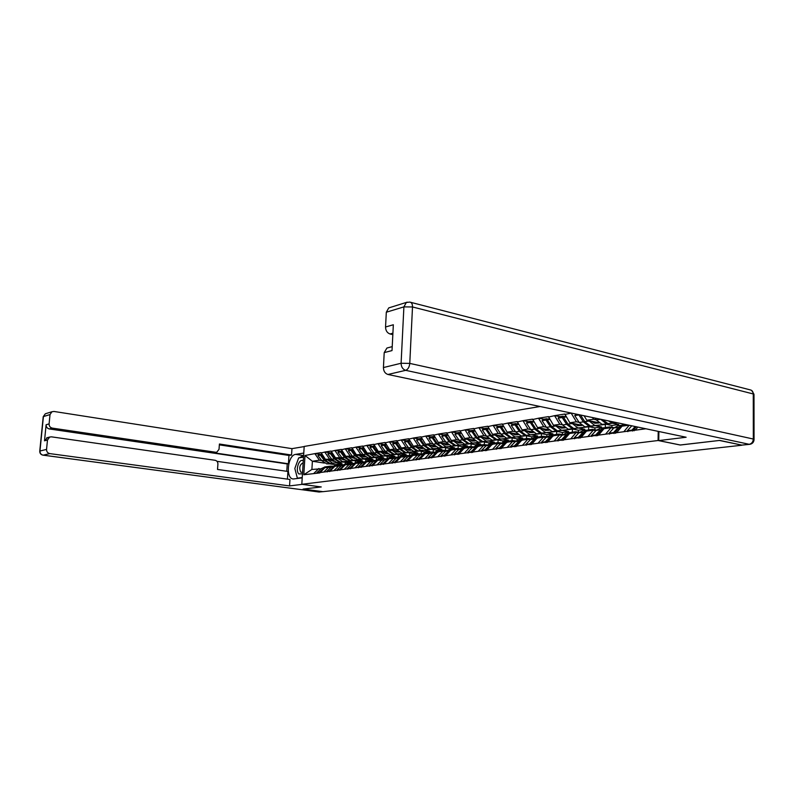 <?xml version="1.0" encoding="UTF-8"?>
<svg xmlns="http://www.w3.org/2000/svg" width="794" height="794" viewBox="0 0 794 794"><rect width="100%" height="100%" fill="white"/><g stroke="black" fill="none" stroke-linecap="round" stroke-linejoin="round"><path stroke-width="1.19" d="M540.049 406.498L304.191 446.436L301.809 484.29L658.097 440.511L658.216 431.37M324.418 463.071L312.389 461.254L305.005 455.498L303.804 474.743L319.833 472.916L324.915 467.636L331.048 467.418M305.005 455.498L315.069 453.582L319.724 454.297M332.795 460.441L325.411 459.309L321.064 452.63L315.069 453.582M321.044 452.967L324.954 452.014L329.639 452.749M343.008 458.982L335.465 457.81L331.088 451.042L324.954 452.014M331.068 451.379L335.078 450.406L339.782 451.161M353.469 457.473L345.777 456.272L341.36 449.414L335.078 450.406M341.341 449.761L345.45 448.769L350.184 449.533M364.188 455.935L356.337 454.694L351.891 447.747L345.45 448.769M351.871 448.094L356.079 447.082L360.843 447.866M375.185 454.357L367.165 453.066L362.679 446.039L356.079 447.082M362.659 446.397L366.977 445.355L371.771 446.149M386.47 452.749L378.272 451.409L373.756 444.283L366.977 445.355M373.736 444.64L378.162 443.588L382.986 444.392M398.032 451.091L389.656 449.712L385.11 442.486L378.162 443.588M385.09 442.853L389.626 441.772L394.479 442.595M409.912 449.394L401.347 447.965L396.762 440.64L389.626 441.772M396.742 441.007L401.397 439.906L406.28 440.749M422.11 447.657L413.346 446.168L408.721 438.745L401.397 439.906M408.702 439.122L413.485 437.99L418.398 438.854M434.626 445.871L425.663 444.322L421.009 436.799L413.485 437.99M420.989 437.176L425.902 436.025L430.834 436.899M447.498 444.035L438.318 442.437L433.623 434.804L425.902 436.025M433.603 435.191L438.655 434.01L443.618 434.904M460.728 442.159L451.32 440.491L446.595 432.75L438.655 434.01M446.575 433.137L451.756 431.936L456.749 432.849M474.326 440.223L464.689 438.496L459.925 430.636L451.756 431.936M459.905 431.033L465.234 429.802L470.256 430.735M488.31 438.248L478.435 436.442L473.631 428.472L465.234 429.802M473.611 428.869L479.1 427.609L484.142 428.552M502.711 436.214L492.578 434.328L487.734 426.239L479.1 427.609M487.724 426.636L493.362 425.346L498.434 426.318M517.529 434.12L507.128 432.144L502.255 423.936L493.362 425.346M502.235 424.343L508.041 423.023L513.142 424.016M532.804 431.966L522.115 429.911L517.202 421.574L508.041 423.023M517.182 421.981L523.167 420.622L528.288 421.644M548.535 429.752L537.548 427.599L532.595 419.133L523.167 420.622M532.585 419.55L538.749 418.16L543.89 419.202M564.752 427.48L553.458 425.227L548.465 416.622L538.749 418.16M548.456 417.048L554.808 415.619L559.978 416.681M581.486 425.137L569.854 422.775L564.832 414.031L554.808 415.619M564.822 414.458L571.362 413.088M645.859 428.77L635.269 430.189L637.82 427.073M319.853 472.579L635.269 430.189M346.71 461.403L352.06 462.227L348.1 462.783L342.68 461.959M331.624 459.081L325.411 459.309M348.1 462.783L348.05 463.676M352.06 462.227L352 463.19M329.312 458.733L324.935 452.352M323.754 472.053L328.815 467.09M356.963 459.934L362.342 460.768L358.293 461.344L352.844 460.5M341.797 457.572L335.465 457.81M329.897 471.229L334.979 466.227L341.231 466.009M358.293 461.344L358.243 462.237M362.342 460.768L362.292 461.701M339.465 457.215L335.058 450.754M333.887 470.693L338.978 465.671M367.473 458.426L372.892 459.279L368.734 459.865L363.255 459.011M352.228 456.024L345.777 456.272M340.189 469.849L345.291 464.788L351.653 464.559M368.734 459.865L368.684 460.768L369.309 460.699M372.892 459.279L372.843 460.202M349.876 455.657L345.43 449.116M344.278 469.304L349.39 464.212M378.242 456.887L383.691 457.751L379.433 458.356L373.914 457.483M362.908 454.436L356.337 454.694M350.73 468.43L355.861 463.309L362.342 463.081M379.433 458.356L379.383 459.269M383.691 457.751L383.641 458.674M360.536 454.059L356.059 447.439M354.928 467.865L360.059 462.723M389.288 455.299L394.757 456.193L390.4 456.808L384.852 455.915M373.865 452.808L367.165 453.066M361.538 466.981L366.689 461.8L373.299 461.562M390.4 456.808L390.35 457.731M394.757 456.193L394.707 457.116M371.473 452.431L366.957 445.712M365.845 466.396L371.006 461.205M400.603 453.682L406.111 454.585L401.635 455.22L396.057 454.307M385.09 451.141L378.272 451.409M372.624 465.492L377.805 460.252L384.544 460.004M401.635 455.22L401.585 456.153M406.111 454.585L406.062 455.528M382.688 450.754L378.143 443.945M377.041 464.897L382.232 459.637M412.215 452.014L417.743 452.937L413.158 453.582L407.54 452.659M396.623 449.434L394.191 449.027L389.656 449.712M384.008 463.964L389.209 458.664L396.077 458.396M413.158 453.582L413.118 454.535M417.743 452.937L417.704 453.89M394.191 449.027L389.606 442.139M388.534 463.349L393.745 458.029M424.125 450.307L429.683 451.25L424.979 451.915L419.331 450.972M408.444 447.677L406.002 447.27L401.347 447.965M395.68 462.386L400.901 457.026L407.908 456.758M424.979 451.915L424.939 452.878M429.683 451.25L429.643 452.213M406.002 447.27L401.377 440.273M400.325 461.771L405.555 456.381M436.343 448.56L441.94 449.513L437.107 450.198L431.43 449.235M420.582 445.871L418.12 445.454L413.346 446.168M407.659 460.778L412.91 455.349L420.056 455.071M437.107 450.198L437.067 451.171M441.94 449.513L441.901 450.496M418.12 445.454L413.466 438.367M412.433 460.143L417.694 454.684M448.898 446.764L454.525 447.737L449.563 448.441L443.846 447.459M433.058 444.025L430.566 443.598L425.663 444.322M424.641 454.247L419.986 459.111L425.237 453.632L432.532 453.344M449.563 448.441L449.523 449.424L445.583 451.339L440.938 455.875L441.404 456.629M454.525 447.737L454.476 448.729M430.566 443.598L425.882 436.412M424.879 458.466L430.149 452.947M461.78 444.918L467.438 445.91L462.346 446.625L456.6 445.623M445.861 442.119L443.36 441.682L438.318 442.437M432.621 457.423L437.901 451.865L442.953 451.161L445.345 451.568M462.346 446.625L462.307 447.627L458.753 449.513L454.099 454.099L454.565 454.873M467.438 445.91L467.398 446.913M443.36 441.682L438.635 434.397M437.653 456.749L442.953 451.161M475.02 443.022L480.707 444.035L475.477 444.769L469.701 443.747M459.021 440.164L456.5 439.717L451.32 440.491M445.613 455.677L450.923 450.049L456.103 449.325L458.525 449.741M475.477 444.769L475.437 445.811M480.707 444.035L480.668 445.047M456.5 439.717L451.746 432.323M450.793 454.982L456.103 449.325M488.638 441.067L494.344 442.099L488.965 442.863L483.159 441.821M472.559 438.159L470.018 437.692L464.689 438.496M458.972 453.88L464.301 448.183L469.631 447.439L472.063 447.866M488.965 442.863L488.925 443.985M494.344 442.099L494.315 443.141M470.018 437.692L465.224 430.189M464.301 453.166L469.631 447.439M502.632 439.062L508.368 440.124L502.84 440.898L496.994 439.836M486.474 436.095L483.913 435.618L478.435 436.442M472.718 452.034L478.057 446.258L483.546 445.494L485.997 445.93M502.84 440.898L502.801 442.159M508.368 440.124L508.329 441.176M483.913 435.618L479.08 428.006M478.196 451.3L483.546 445.494M517.023 436.998L522.789 438.08L517.102 438.884L511.227 437.792M500.796 433.961L498.215 433.484L492.578 434.328M486.851 450.138L492.22 444.283L497.858 443.499L500.329 443.945M517.102 438.884L517.053 440.333M522.789 438.08L522.75 439.142M498.215 433.484L493.352 425.753M492.498 449.374L497.858 443.499M531.831 434.884L537.627 435.985L531.772 436.809L525.866 435.698M515.534 431.777L512.934 431.281L507.128 432.144M501.411 448.183L506.79 442.258L512.596 441.444L515.078 441.901M531.772 436.809L531.722 438.526M537.627 435.985L537.588 437.057M512.934 431.281L508.031 423.43M507.217 447.399L512.596 441.444M547.076 432.69L552.892 433.822L546.868 434.675L540.942 433.534M530.72 429.524L528.099 429.018L522.115 429.911M516.398 446.168L521.787 440.164L527.772 439.32L530.273 439.787M546.868 434.675L546.808 436.76M552.892 433.822L552.862 434.913M528.099 429.018L523.157 421.038M522.383 445.365L527.772 439.32M562.777 430.447L568.623 431.599L562.42 432.472L556.455 431.311M546.351 427.202L543.711 426.686L537.548 427.599M531.841 444.094L537.24 438L543.414 437.147L545.925 437.623M562.42 432.472L562.37 434.387M568.623 431.599L568.593 432.71M543.711 426.686L538.739 418.587M538.004 443.26L543.414 437.147M578.955 428.125L584.821 429.306L578.429 430.209L572.434 429.018M562.47 424.81L559.81 424.274L553.458 425.227M547.751 441.95L553.17 435.777L559.532 434.894L562.053 435.38M578.429 430.209L578.389 431.946M584.821 429.306L584.791 430.427M559.81 424.274L554.798 416.046M554.113 441.097L559.532 434.894M595.629 425.743L601.515 426.944L594.924 427.877L588.91 426.656M579.094 422.348L576.404 421.793L569.854 422.775M564.167 439.747L569.586 433.494L576.146 432.571L578.687 433.077M594.924 427.877L594.895 429.445M601.515 426.944L601.495 428.085M576.404 421.793L571.352 413.426M570.727 438.864L576.146 432.571M612.819 423.271L618.734 424.512L611.936 425.475L605.891 424.214M598.755 422.736L586.776 420.244L584.086 415.768M596.234 419.798L593.535 419.232L586.776 420.244M581.099 437.474L586.528 431.122L593.297 430.179L595.857 430.695M611.936 425.475L611.906 426.894M618.734 424.512L618.705 425.673M593.535 419.232L592.523 417.535M587.868 436.561L593.297 430.179M598.577 435.122L604.006 428.691L610.993 427.708L613.573 428.244M605.564 434.179L610.993 427.708M616.62 432.7L622.059 426.17L628.947 425.207M623.836 431.728L629.195 425.256M680.269 444.987L719.374 440.462L741.814 445.116L719.781 440.412L680.398 445.017L658.762 440.601L658.881 431.509M301.809 484.29L321.262 486.95L303.268 489.054L322.88 491.675L741.814 445.245M680.269 445.027L658.097 440.511M336.686 462.842L342.006 463.646L334.899 464.649L329.46 463.835M321.699 460.56L319.396 460.212L312.389 461.254L311.893 469.453L321.113 468.797M334.899 464.649L334.85 465.522M342.006 463.646L341.946 464.659M319.396 460.212L315.049 453.91M313.858 473.383L318.9 468.47M303.804 474.743L311.893 469.453M636.331 426.765L633.523 429.901L635.756 429.604M634.039 430.824L633.523 429.901M627.856 431.648L627.349 430.735L631.776 425.802M635.17 426.517L631.964 430.11L627.349 430.735M632.471 431.033L631.964 430.11M621.444 426.904L619.796 427.132L623.886 424.939M626.724 424.74L625.096 425.743M619.796 427.132L615.032 432.393L617.107 432.115M615.539 433.296L615.032 432.393M609.564 434.1L609.058 433.196L613.822 427.966L617.911 425.783M614.02 433.504L613.514 432.601L618.288 427.341L622.913 425.127M613.514 432.601L609.058 433.196M616.829 422.656L606.388 423.768L600.601 419.242M617.037 422.696L602.07 424.393L596.334 419.947L595.143 418.091M614.228 423.013L612.224 422.934L608.492 420.899M609.861 423.639L607.857 423.559L602.477 419.639M603.39 429.415L601.892 429.623L605.981 427.46M614.099 427.678L609.901 426.904L607.053 428.264M601.892 429.623L597.128 434.804L599.063 434.546M597.634 435.698L597.128 434.804M622.565 423.867L622.536 425.137M591.848 436.472L591.341 435.588L596.105 430.427L600.185 428.274M596.165 435.896L595.659 435.003L600.423 429.822L605.028 427.638M595.659 435.003L591.341 435.588M606.04 424.254L589.079 426.259L583.372 421.872L578.905 414.925L574.727 415.57L579.183 422.497L584.89 426.854L605.365 424.413L605.306 427.569M596.741 425.515L594.736 425.445L588.771 420.661M592.503 426.12L590.508 426.05L584.791 421.664L580.523 415.014M599.043 422.964L594.785 423.252L591.312 421.187M585.912 431.837L584.553 432.025L588.622 429.891L588.662 426.805L568.246 429.246L562.569 424.959L558.142 418.15L559.244 416.8L563.293 416.165L562.192 417.525L558.142 418.15M596.483 430.05L592.413 429.365L589.565 430.705M584.553 432.025L579.789 437.147L581.585 436.908M580.285 438.02L579.789 437.147M606.229 424.284L605.365 424.413M574.677 438.774L574.181 437.901L578.945 432.809L583.014 430.685M576.305 414.131L574.727 415.57M578.866 438.209L578.369 437.335L583.133 432.224L587.699 430.06M578.369 437.335L574.181 437.901M589.059 426.686L572.305 428.671L566.628 424.363L562.192 417.525M579.779 427.946L577.794 427.877L571.859 423.182M575.68 428.532L573.685 428.472L567.998 424.155L563.561 417.307L565.626 415.798M581.883 425.455L577.843 425.723L574.39 423.698M568.98 434.199L567.74 434.368L571.809 432.254M579.402 432.353L575.471 431.738L572.623 433.067M567.74 434.368L562.986 439.41L564.653 439.191M563.482 440.273L562.986 439.41M589.237 426.715L588.662 426.805M566.291 416.88L563.561 417.307M558.043 441.007L557.557 440.144L562.301 435.122L566.37 433.018M563.829 416.989L563.293 416.165M562.102 440.462L561.606 439.598L566.36 434.556L570.906 432.422M561.606 439.598L557.557 440.144M572.583 429.048L556.038 431.003L550.391 426.775L545.984 420.046L542.054 420.651L546.451 427.351L552.098 431.569L572.444 429.127L572.365 432.174M563.343 430.308L561.358 430.239L555.463 425.624M559.363 430.874L557.378 430.814L551.721 426.577L547.314 419.837L549.259 418.359M565.249 427.867L561.418 428.115L557.974 426.13M552.555 436.472L555.492 434.546M562.857 434.596L559.036 434.05L556.207 435.36M551.443 436.631L546.699 441.613L548.237 441.404M547.185 442.457L546.699 441.613M549.914 419.431L547.314 419.837M541.915 443.161L541.429 442.318L546.173 437.365L550.222 435.281M547.602 419.49L547.086 418.696L543.165 419.311L542.054 420.651M547.086 418.696L545.984 420.046M545.855 442.635L545.359 441.792L550.103 436.819L554.609 434.705M545.359 441.792L541.429 442.318M303.278 460.917C299.269 457.602 294.951 470.524 298.901 473.968L302.474 473.77M302.931 462.882L302.931 462.882C299.685 464.768 298.951 467.845 300.728 472.112L302.554 472.4M302.236 477.541L297.363 478.187L294.822 468.49L298.653 457.92L303.516 457.155M298.584 478.355L297.363 478.187M658.762 440.601L686.135 437.246L387.948 374.48C385.04 373.508 383.542 371.195 383.433 367.553L384.207 352.605L386.936 348.03L388.058 347.732M392.911 333.172L390.033 333.976C387.144 332.934 385.656 330.612 385.547 326.999L386.311 312.231L388.732 307.913L389.993 307.526M384.207 352.605L392.018 350.581L393.338 324.756L385.547 326.999M390.033 333.976L392.832 334.631M749.754 444.332L741.814 445.116L749.189 444.303L405.674 370.332L387.948 374.48M302.216 484.35L289.552 485.918L49.794 453.612L43.164 455.17L319.128 492.012L322.344 491.655L303.09 489.074L321.203 486.96L302.216 484.36M302.216 477.879L293.393 478.971C285.334 479.11 287.547 455.081 295.636 454.376L303.774 453.066M304.181 446.585L291.964 448.65L291.547 455.031L219.422 444.025L219.025 449.325L216.772 452.223L215.76 452.262L52.315 428.115L49.327 428.939C47.183 428.403 46.112 427.003 46.112 424.75L44.514 440.799L47.521 437.623M286.773 471.299L287.249 463.944L288.421 463.775L288.956 455.448L291.547 455.031M287.428 479.129L287.924 471.457L217 461.324M291.964 448.65L53.962 411.451L51.947 411.749L50.022 414.567L43.412 416.582L39.948 451.022L46.548 449.414L47.481 440.025L49.655 437.057L51.451 436.839L215.154 460.292C216.97 460.768 217.884 462.039 217.913 464.123L217.516 469.453L289.969 479.477L289.552 485.918M50.022 414.567L49.089 423.897C49.089 426.16 50.161 427.569 52.315 428.115M46.548 449.414C46.548 451.697 47.63 453.096 49.794 453.612M288.421 463.775L213.308 452.709L215.76 452.262M287.249 463.944L49.327 428.939M288.956 455.448L219.362 444.858M216.484 452.272L213.308 452.709M303.626 455.379L299.328 457.81M297.998 459.736L295.884 465.572M295.437 470.842L297.214 477.611M303.516 457.116L299.477 457.791M556.594 431.331L540.257 433.276L534.63 429.107L530.263 422.487L526.452 423.073L530.819 429.673L536.436 433.822L556.703 431.38L556.624 434.387M547.394 432.591L545.418 432.532L539.553 427.996M543.533 433.147L541.558 433.087L535.93 428.919L531.553 422.289L533.379 420.85M549.111 430.219L545.478 430.437L542.064 428.482M536.635 438.685L539.672 436.769M546.798 436.779L543.096 436.283L540.277 437.583M535.632 438.824L530.898 443.737L532.317 443.548M531.385 444.58L530.898 443.737M534.034 421.902L531.553 422.289M526.273 445.265L525.787 444.432L530.511 439.539L534.551 437.484M531.861 421.922L531.365 421.167L527.553 421.763L526.452 423.073M531.365 421.167L530.263 422.487M530.084 444.749L529.598 443.915L534.332 439.013L538.808 436.918M529.598 443.915L525.787 444.432M541.071 433.554L524.933 435.469L519.345 431.38L514.998 424.859L511.306 425.435L515.643 431.926L521.221 436.005L541.25 433.593M531.911 434.804L529.945 434.755L524.119 430.298M528.159 435.35L526.194 435.291L520.606 431.192L516.259 424.661L517.976 423.262M533.459 432.492L530.005 432.69L526.611 430.775M521.182 440.839L524.318 438.923M531.216 438.893L527.623 438.457L524.814 439.737M520.288 440.958L515.564 445.811L516.874 445.633M516.05 446.635L515.564 445.811M518.621 424.294L516.259 424.661M541.419 433.623L541.329 436.531M511.078 447.3L510.602 446.476L515.316 441.653L519.345 439.618M516.586 424.274L516.1 423.549L512.408 424.135L511.306 425.435M516.1 423.549L514.998 424.859M514.79 446.804L514.304 445.98L519.028 441.136L523.474 439.072M514.304 445.98L510.602 446.476M525.995 435.717L510.056 437.613L504.498 433.584L500.19 427.162L496.597 427.718L500.905 434.12L506.453 438.129L526.174 435.747M516.884 436.968L514.919 436.908L509.123 432.532M513.242 437.484L511.286 437.434L505.718 433.405L501.401 426.974L503.019 425.604M518.254 434.695L514.988 434.874L511.614 432.998M506.175 442.923L509.401 441.017M516.1 440.958L512.606 440.571L509.808 441.831M505.391 443.032L500.677 447.816L501.887 447.647M501.153 448.63L500.677 447.816M503.664 426.616L501.401 426.974M526.561 435.827L526.472 438.616M496.339 449.275L495.863 448.461L500.567 443.697L504.577 441.692M501.748 426.567L501.282 425.872L497.689 426.438L496.597 427.718M501.282 425.872L500.19 427.162M499.932 448.789L499.456 447.975L504.17 443.201L508.577 441.156M499.456 447.975L495.863 448.461M511.356 437.812L495.605 439.687L490.077 435.727L485.799 429.395L482.305 429.941L486.583 436.243L492.101 440.194L511.515 437.851M502.284 439.052L500.329 439.003L494.573 434.695M498.741 439.568L496.796 439.519L491.258 435.549L486.98 429.217L488.499 427.877M503.505 436.839L500.399 436.998L497.044 435.152M491.615 444.948L494.92 443.052M501.411 442.963L498.017 442.615L495.228 443.866M490.92 445.037L486.226 449.761L487.337 449.612M486.692 450.565L486.226 449.761M489.134 428.879L486.98 429.217M512.12 437.96L512.031 440.65M482.018 451.191L481.541 450.397L486.236 445.692L490.226 443.707M487.337 428.79L486.891 428.125L483.397 428.671L482.305 429.941M486.891 428.125L485.799 429.395M485.511 450.724L485.035 449.92L489.729 445.206L494.106 443.191M485.035 449.92L481.541 450.397M497.113 439.856L481.551 441.702L476.063 437.802L471.815 431.569L468.42 432.105L472.658 438.308L478.147 442.198L497.282 439.886M488.092 441.087L486.146 441.047L480.43 436.799M484.648 441.583L482.712 441.543L477.214 437.633L472.966 431.39L474.385 430.08M489.164 438.923L486.226 439.062L482.891 437.256M477.462 446.913L480.836 445.027M487.139 444.918L483.844 444.6L481.065 445.841M476.857 446.992L472.172 451.657L473.194 451.518M472.648 452.441L472.172 451.657M475.02 431.073L472.966 431.39M498.076 440.035L497.987 442.615M468.093 453.056L467.626 452.272L472.301 447.627L476.281 445.662M473.343 430.963L472.906 430.318L469.512 430.844L468.42 432.105M472.906 430.318L471.815 431.569M471.497 452.6L471.021 451.816L475.705 447.161L480.052 445.166M471.021 451.816L467.626 452.272M483.278 441.841L467.894 443.667L462.436 439.826L458.217 433.683L454.922 434.199L459.131 440.313L464.579 444.144L483.437 441.871M474.296 443.072L472.361 443.022L466.673 438.854M470.951 443.548L469.016 443.509L463.557 439.658L459.339 433.514L460.669 432.234M475.229 440.948L472.44 441.077L469.125 439.29M463.696 448.828L467.15 446.953M473.274 446.814L470.068 446.536L467.299 447.766M463.18 448.898L458.515 453.503L459.448 453.374M458.962 454.228L458.515 453.503M461.304 433.206L459.339 433.514M484.419 442.04L484.33 444.541M462.713 447.568L466.376 447.082M459.726 433.067L459.299 432.442L456.004 432.958L454.922 434.199M459.299 432.442L458.217 433.683M457.87 454.426L457.404 453.652L462.058 449.047L465.602 447.171M457.404 453.652L454.099 454.099M469.81 443.767L454.615 445.573L449.186 441.792L444.997 435.737L441.792 436.243L445.97 442.268L451.389 446.039L469.969 443.796M460.877 444.987L458.952 444.948L453.305 440.839M457.622 445.454L455.706 445.414L450.267 441.633L446.079 435.569L447.34 434.318M461.671 442.913L459.031 443.022L455.746 441.275M450.327 450.684L453.84 448.818M459.786 448.66L456.659 448.421L453.9 449.632M449.89 450.744L445.245 455.29L446.089 455.18M445.603 455.885L445.245 455.29M447.955 435.281L446.079 435.569M471.13 444.005L471.031 446.446M446.486 435.112L446.079 434.517L442.873 435.023L441.792 436.243M446.079 434.517L444.997 435.737M444.61 456.203L444.154 455.438L448.799 450.893L453.076 448.947M444.154 455.438L440.938 455.875M456.709 445.642L441.682 447.429L436.283 443.707L432.135 437.742L429.008 438.228L433.157 444.174L438.546 447.885L456.858 445.672M447.826 446.863L445.91 446.824L440.293 442.784M444.66 447.32L442.744 447.28L437.345 443.548L433.187 437.573L434.368 436.353M448.491 444.829L445.99 444.928L442.724 443.201M437.305 452.491L440.888 450.635M446.665 450.466L443.628 450.248L440.878 451.449M436.958 452.54L432.323 457.036L433.087 456.927M434.983 437.296L433.187 437.573M458.188 445.9L458.088 448.342M428.591 458.346L428.135 457.602L432.76 453.126L436.68 451.23M433.613 437.107L433.206 436.531L430.09 437.018L429.008 438.228M433.206 436.531L432.135 437.742M431.728 457.93L431.261 457.175L435.896 452.689L440.144 450.764M431.261 457.175L428.135 457.602M443.955 447.469L429.097 449.245L423.738 445.573L419.609 439.687L416.572 440.164L420.691 446.02L426.041 449.682L444.104 447.498M435.122 448.679L433.216 448.65L427.638 444.67M432.035 449.126L430.13 449.096L424.77 445.414L420.641 439.529L421.743 438.328M435.668 446.694L433.296 446.774L430.05 445.077M424.363 454.287L428.274 452.401M433.891 452.223L430.934 452.034L428.204 453.215M420.443 458.634L419.758 458.724M422.348 439.261L420.641 439.529M445.583 447.756L445.484 450.208M416.135 460.014L415.679 459.279L420.284 454.853L424.185 452.977M421.078 439.052L420.691 438.496L417.644 438.973L416.572 440.164M420.691 438.496L419.609 439.687M419.172 459.607L418.716 458.872L423.331 454.436L427.549 452.53M418.716 458.872L415.679 459.279M431.539 449.255L416.84 451.002L411.52 447.389L407.421 441.583L404.464 442.04L408.553 447.826L413.873 451.429L431.678 449.275M422.745 450.456L420.85 450.426L415.312 446.506M419.738 450.883L417.852 450.853L412.523 447.24L408.424 441.424L409.466 440.283M423.182 448.511L420.939 448.57L417.713 446.913M412.314 455.964L415.996 454.128M421.465 453.93L418.577 453.771L415.858 454.942M412.106 455.994L408.136 460.292M410.051 441.176L408.424 441.424M433.306 449.553L433.196 452.054M403.997 461.642L403.551 460.917L408.136 456.55L412.017 454.684M408.87 440.938L408.493 440.402L405.536 440.868L404.464 442.04M408.493 440.402L407.421 441.583M406.965 461.245L406.508 460.51L411.103 456.133L415.292 454.247M406.508 460.51L403.551 460.917M419.431 450.982L404.91 452.719L399.61 449.156L395.551 443.429L392.663 443.876L396.722 449.583L402.012 453.136L419.569 451.012M410.697 452.183L408.811 452.153L403.302 448.292M407.769 452.6L405.893 452.58L400.593 449.007L396.524 443.28L397.526 442.189M411.024 450.277L408.9 450.327L405.694 448.689M400.315 457.632L400.861 457.076M400.92 457.026L404.047 455.806M409.357 455.597L406.548 455.458L403.838 456.619M400.166 457.652L396.146 461.909M398.082 443.032L396.524 443.28M421.346 451.31L421.227 453.87M392.176 463.23L391.73 462.505L396.295 458.188L400.166 456.352M396.98 442.774L396.613 442.258L393.735 442.715L392.663 443.876M396.613 442.258L395.551 443.429M395.065 462.842L394.618 462.118L399.183 457.791L403.342 455.925M394.618 462.118L391.73 462.505M407.64 452.679L393.278 454.386L388.018 450.873L383.978 445.226L381.17 445.662L385.199 451.29L390.45 454.793L407.779 452.699M398.955 453.87L397.079 453.84L391.611 450.029M396.107 454.277L394.231 454.247L388.971 450.734L384.931 445.077L385.884 444.044M399.174 451.994L397.169 452.034L393.993 450.426M389.288 458.644L392.395 457.443M397.566 457.225L394.826 457.106L392.137 458.247M388.534 459.269L384.465 463.488M386.42 444.848L384.931 445.077M409.684 453.007L409.565 455.478M380.663 464.768L380.217 464.063L384.762 459.795L388.613 457.979M385.398 444.571L382.232 444.511L381.17 445.662M385.04 444.074L383.978 445.226M383.482 464.391L383.036 463.676L387.581 459.398L391.71 457.552M383.036 463.676L380.217 464.063M396.146 454.327L381.934 456.014L376.713 452.55L372.704 446.982L369.974 447.409L373.964 452.957L379.185 456.411L396.285 454.347M387.512 455.508L385.646 455.488L380.217 451.726M384.733 455.905L382.867 455.885L377.646 452.411L373.637 446.833L374.55 445.851M387.631 453.672L385.735 453.702L382.579 452.114M377.954 460.232L381.041 459.041M386.073 458.813L383.403 458.704L380.723 459.845M377.2 460.848L373.091 465.026M375.056 446.615L373.637 446.833M398.31 454.674L398.201 456.897M369.438 466.277L369.002 465.572L373.517 461.354L377.349 459.557M374.113 446.327L371.026 446.268L369.974 447.409M373.766 445.841L372.704 446.982M372.188 465.909L371.741 465.205L376.267 460.977L380.366 459.15M371.741 465.205L369.002 465.572M384.941 455.925L370.877 457.602L365.687 454.188L361.717 448.689L359.047 449.106L363.017 454.585L368.198 457.989L385.07 455.945M376.356 457.106L374.5 457.086L369.101 453.384M373.637 457.493L371.791 457.473L366.6 454.049L362.62 448.55L363.493 447.618M376.386 455.309L374.589 455.329L371.453 453.761M366.897 461.771L369.964 460.589M374.867 460.361L372.257 460.272L369.597 461.393M365.736 462.763L362.004 466.515M363.98 448.342L362.62 448.55M387.214 456.292L387.115 458.327M358.501 467.735L358.054 467.051L362.56 462.882L366.371 461.096M363.106 448.034L360.099 447.985L359.047 449.106M362.769 447.558L361.717 448.689M361.171 467.378L360.734 466.683L365.24 462.505L368.644 460.778L365.965 461.155M360.734 466.683L358.054 467.051M374.014 457.493L360.099 459.15L354.938 455.786L350.998 450.357L348.397 450.764L352.328 456.173L357.479 459.528L374.133 457.513M365.468 458.664L363.632 458.644L358.273 454.992M362.828 459.041L360.982 459.031L355.831 455.657L351.881 450.218L352.705 449.335M365.409 456.897L363.721 456.907L360.605 455.369M356.109 463.279L359.166 462.108M363.94 461.87L361.399 461.8L358.749 462.912M354.342 464.827L351.186 467.974M353.171 450.019L351.881 450.218M376.396 457.87L376.296 459.766M347.822 469.175L347.395 468.49L351.871 464.361L355.662 462.604M352.377 449.692L349.439 449.652L348.397 450.764M352.04 449.245L350.998 450.357M350.432 468.817L349.995 468.132L354.481 464.004L358.521 462.217M349.995 468.132L347.395 468.49M363.344 459.021L349.578 460.669L344.457 457.344L340.537 451.985L337.996 452.382L341.906 457.721L347.018 461.036L363.463 459.041M354.849 460.192L353.022 460.173L347.703 456.57M352.268 460.56L350.442 460.54L345.321 457.215L341.4 451.846L342.194 451.012M354.71 458.456L350.025 456.937M345.598 464.748L348.635 463.587M353.29 463.349L350.799 463.279L348.169 464.391M343.236 466.822L340.636 469.393M342.631 451.657L341.4 451.846M365.836 459.408L365.736 461.195M337.41 470.564L336.984 469.889L341.44 465.81L345.211 464.073M341.906 451.32L339.038 451.28L337.996 452.382M341.579 450.883L340.537 451.985M339.961 470.227L339.524 469.552L343.991 465.463L348 463.686M339.524 469.552L336.984 469.889M352.933 460.51L339.306 462.138L334.224 458.863L330.334 453.573L327.853 453.95L331.733 459.23L336.815 462.495L353.052 460.53M344.497 461.671L342.671 461.661L337.381 458.108M341.976 462.039L340.16 462.019L335.068 458.733L331.177 453.434L331.932 452.64M344.268 459.974L339.693 458.466M335.326 466.177L338.353 465.036M342.889 464.788L340.457 464.738L337.837 465.83M332.418 468.748L330.354 470.782M332.349 453.255L331.177 453.434M355.514 460.917L355.424 462.634M327.257 471.924L326.82 471.259L331.267 467.229L335.008 465.502M331.684 452.908L328.885 452.868L327.853 453.95M331.376 452.481L330.334 453.573M329.738 471.596L329.312 470.921L333.748 466.882L337.728 465.135M329.312 470.921L326.82 471.259M342.77 461.969L329.282 463.577L324.23 460.341L320.369 455.121L317.947 455.498L321.798 460.699L326.85 463.934L342.879 461.989M334.373 463.12L332.567 463.11L327.317 459.607M331.922 463.478L330.115 463.458L325.054 460.222L321.193 454.992L321.917 454.237M334.076 461.453L329.609 459.954M325.312 467.577L328.319 466.445M332.736 466.197L330.364 466.157L327.763 467.239M321.868 470.614L320.31 472.142M322.314 454.813L321.193 454.992M345.44 462.376L345.35 464.053M317.332 473.254L316.915 472.599L321.322 468.609L325.054 466.902M321.709 454.456L318.98 454.416L317.947 455.498M321.401 454.039L320.369 455.121M319.764 472.926L319.337 472.271L323.754 468.271L327.704 466.535M319.337 472.271L316.915 472.599M618.288 427.341L613.822 427.966M608.393 423.847L604.065 424.462M600.641 419.311L596.334 419.947M600.423 429.822L596.105 430.427M591.083 426.328L586.895 426.924M589.009 421.038L584.791 421.664M583.372 421.872L579.183 422.497M583.133 432.224L578.945 432.809M574.3 428.73L570.241 429.316M572.097 423.549L567.998 424.155M566.628 424.363L562.569 424.959M566.36 434.556L562.301 435.122M558.023 431.063L554.083 431.628M555.691 425.981L551.721 426.577M550.391 426.775L546.451 427.351M550.103 436.819L546.173 437.365M383.433 367.553L401.099 363.255C401.218 366.977 402.747 369.329 405.674 370.332C407.997 369.428 409.367 367.116 409.773 363.404L753.317 439.032L753.268 393.963L412.503 306.96L409.773 363.404L401.099 363.255L403.898 306.881L386.311 312.231M403.898 306.881L412.503 306.96C412.513 303.963 411.61 302.335 409.773 302.087L406.329 302.484L403.898 306.881M407.213 302.157L388.732 307.913M749.189 444.303L749.844 444.322C752.355 443.826 753.754 442.308 754.052 439.767L753.317 439.032C753.069 441.97 751.69 443.727 749.189 444.303M410.716 302.325L750.002 389.824C752.027 390.172 753.119 391.551 753.268 393.963L753.992 394.836L754.042 439.261M47.481 440.025L44.514 440.799M46.112 424.75L49.089 423.897M302.921 455.488L295.636 454.376M43.204 416.86L45.327 413.783L46.28 413.495M51.947 411.749L45.327 413.783L43.223 416.661L39.76 451.091C39.72 453.324 40.812 454.684 43.035 455.18L43.164 455.17C41.02 454.654 39.948 453.275 39.948 451.022L39.75 451.25M322.791 491.665L318.96 492.012L42.757 455.091M319.714 492.012L318.821 491.992M542.233 433.326L538.411 433.881M539.781 428.343L535.93 428.919M534.63 429.107L530.819 429.673M534.332 439.013L530.511 439.539M526.898 435.529L523.186 436.055M524.338 430.636L520.606 431.192M519.345 431.38L515.643 431.926M519.028 441.136L515.316 441.653M512.021 437.663L508.408 438.179M509.351 432.859L505.718 433.405M504.498 433.584L500.905 434.12M504.17 443.201L500.567 443.697M497.55 439.737L494.047 440.233M494.791 435.023L491.258 435.549M490.077 435.727L486.583 436.243M489.729 445.206L486.236 445.692M483.496 441.752L480.082 442.238M480.648 437.127L477.214 437.633M476.063 437.802L472.658 438.308M475.705 447.161L472.301 447.627M469.83 443.707L466.515 444.183M466.892 439.161L463.557 439.658M462.436 439.826L459.131 440.313M462.058 449.047L458.753 449.513M456.53 445.613L453.305 446.079M453.513 441.146L450.267 441.633M449.186 441.792L445.97 442.268M448.799 450.893L445.583 451.339M443.588 447.469L440.452 447.915M440.501 443.082L437.345 443.548M436.283 443.707L433.157 444.174M435.896 452.689L432.76 453.126M430.993 449.275L427.936 449.712M427.847 444.958L424.77 445.414M423.738 445.573L420.691 446.02M423.331 454.436L420.284 454.853M418.736 451.032L415.758 451.458M415.51 446.794L412.523 447.24M411.52 447.389L408.553 447.826M411.103 456.133L408.136 456.55M406.786 452.749L403.888 453.156M403.511 448.57L400.593 449.007M399.61 449.156L396.722 449.583M399.183 457.791L396.295 458.188M395.144 454.416L392.315 454.823M391.809 450.307L388.971 450.734M388.018 450.873L385.199 451.29M387.581 459.398L384.762 459.795M383.8 456.044L381.041 456.431M380.415 452.004L377.646 452.411M376.713 452.55L373.964 452.957M376.267 460.977L373.517 461.354M372.733 457.622L370.044 458.009M369.299 453.652L366.6 454.049M365.687 454.188L363.017 454.585M365.24 462.505L362.56 462.882M361.935 459.17L359.315 459.547M358.461 455.26L355.831 455.657M354.938 455.786L352.328 456.173M354.481 464.004L351.871 464.361M351.405 460.679L348.844 461.046M347.891 456.828L345.321 457.215M344.457 457.344L341.906 457.721M343.991 465.463L341.44 465.81M341.122 462.158L338.631 462.515M337.569 458.366L335.068 458.733M334.224 458.863L331.733 459.23M333.748 466.882L331.267 467.229M331.088 463.597L328.656 463.944M327.505 459.855L325.054 460.222M324.23 460.341L321.798 460.699M323.754 468.271L321.322 468.609M626.168 424.621L623.449 425.008M621.93 425.217L617.464 425.842M609.901 426.904L605.534 427.519M604.065 427.728L599.748 428.333M592.413 429.365L588.185 429.951M586.756 430.159L582.568 430.745M575.471 431.738L571.362 432.313M569.983 432.512L565.924 433.077M559.036 434.05L555.056 434.606M553.716 434.794L549.785 435.35M753.982 394.231L751.63 390.43M386.936 348.03L392.226 346.631M49.655 437.057L46.667 437.841M543.096 436.283L539.235 436.829M537.935 437.008L534.114 437.544M527.623 438.457L523.881 438.983M522.621 439.161L518.909 439.678M512.606 440.571L508.964 441.077M507.743 441.246L504.14 441.752M498.017 442.615L494.483 443.112M493.292 443.28L489.789 443.767M483.844 444.6L480.41 445.087M479.248 445.245L475.844 445.732M470.068 446.536L466.723 447.012M456.659 448.421L453.414 448.878M452.322 449.027L449.096 449.483M443.628 450.248L440.462 450.694M439.4 450.843L436.263 451.29M430.934 452.034L427.857 452.461M426.815 452.61L423.768 453.037M418.577 453.771L415.58 454.188M414.577 454.327L411.6 454.744M406.548 455.458L403.63 455.865M402.647 456.004L399.749 456.411M394.826 457.106L391.978 457.503M391.025 457.642L388.197 458.029M383.403 458.704L380.624 459.101M379.691 459.23L376.942 459.617M372.257 460.272L369.557 460.649M361.399 461.8L358.759 462.168M357.876 462.287L355.255 462.654M350.799 463.279L348.229 463.646M347.355 463.765L344.804 464.123M340.457 464.738L337.946 465.086M337.103 465.205L334.611 465.562M330.364 466.157L327.912 466.495M327.088 466.614L324.657 466.951"/></g></svg>
